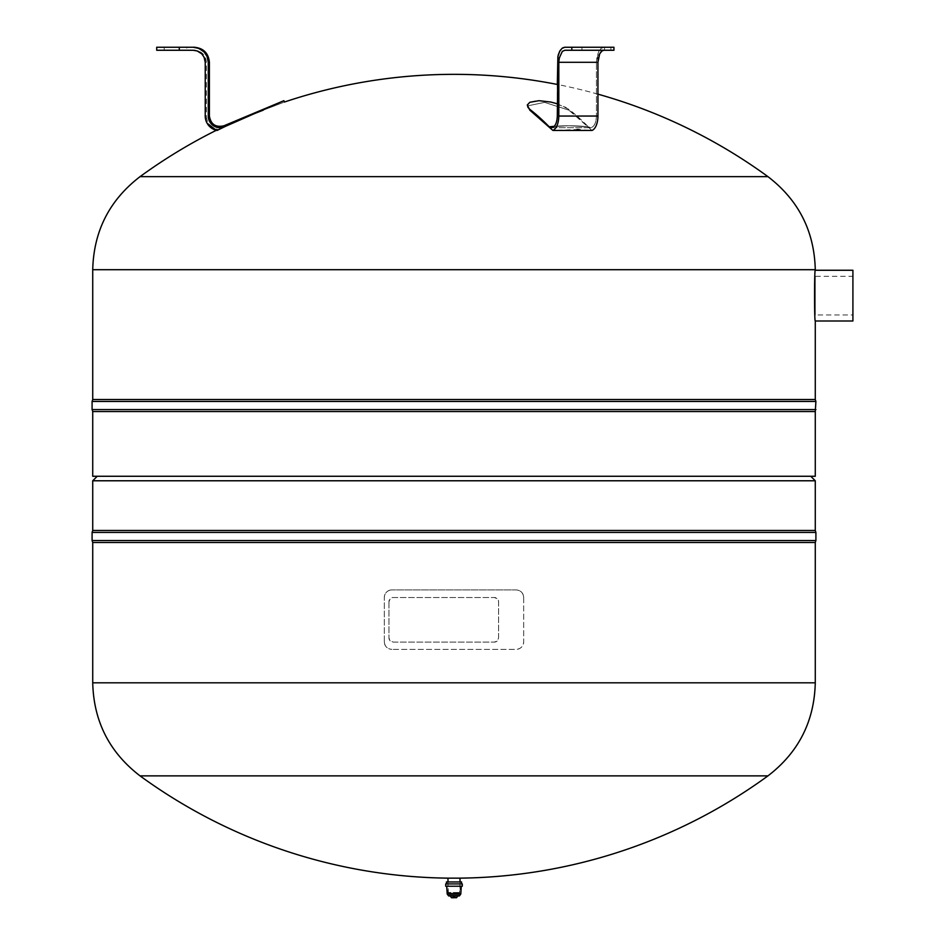 <?xml version="1.0" encoding="UTF-8"?>
<svg xmlns="http://www.w3.org/2000/svg" width="945" height="945" viewBox="0 0 945 945"><rect width="100%" height="100%" fill="white"/><g stroke="black" fill="none" stroke-linecap="round" stroke-linejoin="round"><path stroke-width="0.71" stroke-dasharray="4.72 3.54" d="M92.09 401.448L815.901 401.448M92.728 399.487L815.275 399.487M92.09 409.575L815.901 409.575M92.728 411.536L815.275 411.536M92.09 532.413L815.901 532.413M92.728 530.452L815.275 530.452M92.09 540.54L815.901 540.54M92.728 542.501L815.275 542.501M852.91 320.993L852.91 270.258M852.91 314.968L852.91 276.283L852.91 314.968L815.275 314.968L815.275 276.283L815.275 314.968L815.275 276.283L852.91 276.283M815.275 270.258C814.306 268.687 814.306 322.564 815.275 320.993M523.684 597.441L523.684 641.844C523.211 646.451 520.695 648.955 516.159 649.369L391.844 649.369L516.159 649.369A7.525 7.525 0 0 0 523.684 641.844L523.684 597.441A7.525 7.525 0 0 0 516.159 589.916L391.844 589.916L516.159 589.916C520.695 590.33 523.211 592.846 523.684 597.441M391.844 589.916A7.525 7.525 0 0 0 384.32 597.441C384.792 592.846 387.296 590.33 391.844 589.916M384.32 641.844L384.32 597.441L384.32 641.844A7.525 7.525 0 0 0 391.844 649.369C387.296 648.955 384.792 646.451 384.32 641.844M388.962 601.729L388.962 637.899L390.202 640.875L393.179 642.104L494.377 642.104L497.365 640.875L498.594 637.899L498.594 601.729L497.365 598.752L494.377 597.512L393.179 597.512L390.202 598.752L388.962 601.729A4.217 4.217 0 0 1 393.179 597.512L494.377 597.512A4.217 4.217 0 0 1 498.594 601.729L498.594 637.899A4.217 4.217 0 0 1 494.377 642.104L393.179 642.104A4.217 4.217 0 0 1 388.962 637.899L388.962 601.729M447.977 881.945L447.977 892.482L460.026 892.482L447.977 892.482L448.556 893.238L459.447 893.238L460.026 892.482L447.93 892.482L460.061 892.482L460.026 881.945L459.601 893.285L448.391 893.285L459.601 893.285M447.977 878.141L460.026 878.141M459.447 893.238L448.556 893.238M767.966 775.869L140.037 775.869M92.728 476.268L815.275 476.268M97.24 476.268L810.763 476.268L97.24 476.268M92.728 480.781L815.275 480.781M583.833 47.25L613.943 47.25L603.997 47.25L601.091 48.396L598.433 52.081L596.425 62.299L596.992 56.582L598.846 51.266L601.126 48.372L603.997 47.25L583.833 47.25M587.601 47.25L604.528 47.25L587.601 47.25M597.937 94.157A532.885 532.885 0 0 0 557.314 84.459L557.314 116.046L576.308 116.046L557.314 116.046A11.671 5.835 -90 0 1 551.821 127.693L590.59 127.705C594.133 127.02 596.082 123.133 596.425 116.046L576.308 116.046L596.425 116.046L596.425 62.299L596.425 116.046A11.671 5.835 90 0 1 590.59 127.705A11.671 5.835 90 0 1 590.259 127.693A11.671 5.835 90 0 1 588.345 126.807L569.008 125.768L554.242 126.323L569.008 125.768L588.298 126.772L565.842 107.376L551.939 102.296L543.28 100.891L535.709 100.843L530.287 102.072L527.475 104.505L527.18 105.958L544.592 102.379L568.925 110.163L544.592 102.379L527.18 105.958L529.814 110.163L552.79 130.339M564.886 47.25L571.808 47.25L571.808 50.262L564.886 50.262L603.642 50.286M601.433 51.384L603.997 50.262L564.886 50.262L562.818 50.983L560.562 53.877L558.826 62.299L597.937 62.299L597.937 116.046C597.677 123.653 595.704 128.461 592.019 130.457L568.925 110.163L569.044 109.431L568.925 110.163L592.019 130.457L579.19 129.583M557.314 103.796L569.044 109.431A426.23 213.109 90 0 1 588.298 126.772L569.008 125.768L588.322 126.784L590.59 127.705M587.601 50.262L604.528 50.262L587.601 50.262M140.037 176.656L767.966 176.656M558.826 62.299L558.826 116.046A14.695 7.347 -90 0 1 552.919 130.457L576.993 129.524M205.23 62.299L206.376 62.299L205.23 62.299L205.23 116.046L206.376 116.046C206.931 123.382 210.806 127.858 218 129.453A532.885 532.885 0 0 0 216.322 130.292L218 129.453L217.066 130.457A532.401 532.401 0 0 1 263.265 110.163C290.481 99.721 290.481 99.721 263.265 110.163L263.029 109.431L274.924 104.588M156.705 47.25L194.339 47.25M186.803 47.25L164.229 47.25L186.803 47.25L186.803 50.262L164.229 50.262L186.803 50.262M156.705 50.262L193.82 50.286M194.339 50.262L193.123 50.262L194.339 50.262C201.651 50.971 205.667 54.987 206.376 62.299L206.376 116.046L205.23 116.046L207.073 123.169M201.592 53.7L204.699 58.767M205.077 60.409L205.23 62.087M200.198 52.53L201.096 53.239M195.237 50.451L196.914 50.865M209.388 62.299L208.254 62.299L207.12 56.582L203.423 51.266L196.005 47.522M193.713 47.262L193.123 47.25M208.254 62.299L208.254 116.046L209.388 116.046M219.925 127.705L224.426 126.807L223.989 125.768L224.473 126.784M224.508 126.772A426.23 426.23 0 0 1 263.029 109.431M280.275 102.296L283.913 100.69M164.229 47.25L164.229 50.262M571.808 47.25L613.943 47.25L613.943 50.262L571.808 50.262M590.259 127.693L551.821 127.693A11.671 5.835 -90 0 1 551.478 127.705A11.671 5.835 -90 0 1 549.234 126.807L529.932 109.431L529.814 110.163M559.216 52.329L558.672 53.688M558.141 55.471L557.952 56.239M561.472 48.868L560.55 49.967M559.853 51.054L559.534 51.656M564.59 47.262L563.444 47.522M598.02 60.409L597.937 62.087M599.709 53.806L599.378 54.503M598.953 55.613L598.587 56.854M600.453 52.53L600.004 53.239M527.475 104.505L527.783 107.092L529.932 109.431M549.187 126.772L569.008 125.768L549.21 126.784A226.363 180.826 -50.1 0 1 569.008 125.768A226.363 180.826 -50.1 0 1 588.345 126.807A226.363 180.826 129.9 0 0 569.008 125.768A226.363 180.826 129.9 0 0 554.219 126.346M452.596 896.994L455.407 896.994L451.781 897.679L456.577 897.703M448.391 893.285L447.93 881.945L460.061 881.945L447.93 881.945M446.477 881.945L461.526 881.945M446.477 881.957L461.526 881.957M461.526 883.906L446.477 883.906L461.526 883.906M445.721 883.906L462.282 883.906M445.721 886.233L462.282 886.233M461.29 886.233L446.702 886.233L461.29 886.233M460.806 894.005L447.198 894.005M448.568 895.895L459.435 895.895M458.668 895.494L449.336 895.565L459.116 896.014M457.982 895.494L450.009 895.494M451.426 897.703L454.002 897.703L451.592 897.75M455.407 896.994L456.222 897.679L454.002 897.679L456.411 897.75M92.728 682.822L815.275 682.822M610.919 47.25L610.919 50.262L610.919 47.25M576.308 62.299L596.425 62.299L576.308 62.299M92.728 269.703L815.275 269.703M179.278 47.25L179.278 50.262M223.989 125.768L224.426 126.807M558.826 116.046L597.937 116.046M604.528 47.25L604.528 50.262L604.528 47.25M581.955 47.25L581.955 50.262L581.955 47.25"/><path stroke-width="1.42" d="M815.275 411.536L815.275 476.268L92.728 476.268L92.728 411.536L815.275 411.536L815.901 401.448L92.09 401.448L92.728 399.487L815.275 399.487L815.275 320.993L852.91 320.993L852.91 270.258L815.275 270.258C814.306 268.687 814.306 322.564 815.275 320.993M815.901 409.575L92.09 409.575L92.09 401.448M815.275 542.501L815.275 682.822L92.728 682.822L92.728 542.501L815.275 542.501L815.901 540.54L815.901 532.413L92.09 532.413L92.728 530.452L815.275 530.452L815.275 480.781L92.728 480.781L92.728 530.452M815.901 540.54L92.09 540.54L92.09 532.413M460.026 881.945L460.026 878.141L447.977 878.141L447.977 881.945M92.728 682.822C93.673 721.378 109.443 752.385 140.037 775.869L767.966 775.869C798.56 752.385 814.33 721.378 815.275 682.822M810.763 476.268L815.275 480.781M97.24 476.268L92.728 480.781M207.073 123.169L216.322 130.292A532.885 532.885 0 0 0 140.037 176.656L767.966 176.656C798.56 200.139 814.33 231.159 815.275 269.703L815.275 270.258M815.275 269.703L92.728 269.703L92.728 399.487M597.937 62.087L597.937 116.046L558.826 116.046L558.826 62.299L559.192 58.224L562.322 51.384L564.886 50.262L613.943 50.262L613.943 47.25L564.59 47.262M558.826 62.299L597.937 62.299L599.662 53.877L601.93 50.983L603.997 50.262M597.937 116.046A14.695 7.347 90 0 1 592.019 130.457L552.919 130.457L529.814 110.163L527.334 105.013L529.791 102.296L539.04 100.69L550.911 102.072L557.314 103.796M558.826 116.046C558.566 123.653 556.593 128.461 552.919 130.457M283.913 100.69L224.508 126.772L223.989 125.768L283.913 100.69L284.374 102.06A532.885 532.885 0 0 1 557.314 84.459L557.881 56.582L559.735 51.266L562.015 48.372L564.886 47.25M557.952 56.239L557.314 116.046C556.971 123.133 555.022 127.02 551.478 127.705L549.21 126.784L554.231 126.335L549.21 126.784A226.363 180.826 129.9 0 1 554.219 126.346M549.187 126.772A426.23 213.109 -90 0 0 529.932 109.431L527.948 107.376L527.369 104.812M576.993 129.524L579.19 129.583M263.029 109.431L263.265 110.163C290.481 99.721 290.481 99.721 263.265 110.163A532.401 532.401 0 0 0 217.066 130.457A14.695 14.695 0 0 1 205.23 116.046L205.23 62.299L204.085 57.196L201.781 53.877L197.257 50.983L193.123 50.262L156.705 50.262L156.705 47.25L179.278 47.25L179.278 50.262M209.388 62.299L209.388 116.046L208.254 116.046C208.951 123.133 212.838 127.02 219.925 127.705A11.671 11.671 0 0 1 208.254 116.046L208.254 62.299L209.388 62.299C208.491 53.156 203.482 48.148 194.339 47.25L179.278 47.25M224.508 126.772L224.426 126.807A11.671 11.671 0 0 1 219.925 127.705L220.587 127.693M193.123 47.25L198.922 48.396L204.238 52.081L207.097 56.523L208.254 62.299M204.699 58.767L205.077 60.409M198.58 51.55L200.198 52.53M193.82 50.286L195.237 50.451M196.914 50.865L198.214 51.373M196.005 47.522L193.713 47.262M274.404 104.812L280.382 102.249M282.649 101.245L283.476 100.891M209.388 116.046C210.829 124.433 215.696 127.681 223.989 125.768L224.473 126.784M559.534 51.656L559.216 52.329M558.672 53.688L558.141 55.471M560.55 49.967L559.853 51.054M563.444 47.522L562.074 48.325M598.291 58.224L598.02 60.409M599.378 54.503L598.953 55.613M598.433 57.539L598.315 58.153M602.095 50.865L600.453 52.53M603.642 50.286L602.934 50.451M446.477 881.957L461.526 881.957L446.477 881.945L446.477 883.906M461.526 881.957L461.526 883.906M462.282 883.906L445.721 883.906L445.721 886.233L462.282 886.233L462.282 883.906M461.29 886.233L460.806 894.005L447.198 894.005L446.702 886.233M447.198 894.005L448.568 895.895L450.174 896.014M460.806 894.005L459.435 895.895L448.568 895.895M450.009 895.494L451.426 897.703L454.002 897.75L451.781 897.679M457.982 895.494L456.577 897.703L451.426 897.703M571.808 47.25L571.808 50.262M529.814 110.163L529.932 109.431M223.989 125.768L224.426 126.807M92.728 411.536L92.09 409.575M815.901 401.448L815.275 399.487M92.728 542.501L92.09 540.54M815.901 532.413L815.275 530.452M140.037 775.869A532.885 532.885 0 0 0 447.977 878.141M460.026 878.141A532.885 532.885 0 0 0 767.966 775.869M140.037 176.656C109.443 200.139 93.673 231.159 92.728 269.703M767.966 176.656A532.885 532.885 0 0 0 597.937 94.157M449.336 895.565L458.668 895.565M457.829 896.014L459.435 895.895"/></g></svg>

